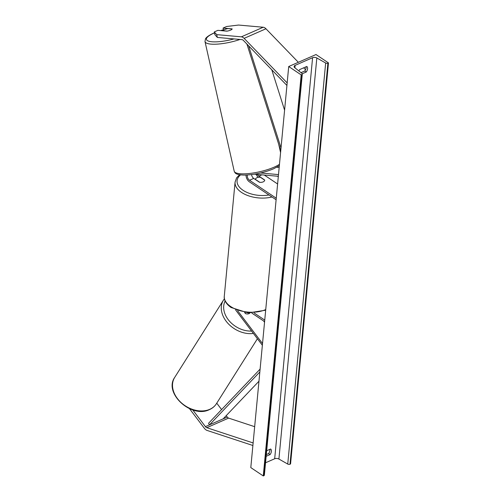 <?xml version="1.0" encoding="UTF-8"?>
<svg xmlns="http://www.w3.org/2000/svg" width="501" height="501" viewBox="0 0 501 501"><rect width="100%" height="100%" fill="white"/><g stroke="black" fill="none" stroke-linecap="round" stroke-linejoin="round"><path stroke-width="0.75" d="M258.284 177.316A5.561 3.307 66.3 0 1 256.155 174.323M251.552 174.599A3.707 2.204 -113.7 0 0 253.731 178.419L259.499 182.283A4.634 2.549 5.4 0 0 264.678 180.222A4.634 2.549 5.4 0 0 264.685 180.009L258.917 176.139A3.707 2.204 66.3 0 1 257.433 174.436M276.784 167.24L279.17 167.453M276.264 198.227L249.504 180.272A3.707 2.204 66.3 0 1 247.394 174.993M276.12 199.774L249.354 181.819A5.561 3.307 66.3 0 1 246.029 175.062M260.495 172.995L278.5 174.599M254.502 174.179L278.337 176.296M277.61 183.986L264.29 175.049M214.296 31.926L216.714 34.638L217.346 37.437L214.929 34.726L214.296 31.926L217.891 30.348L226.978 31.156A4.634 1.159 -12.7 0 0 230.61 30.11A4.634 1.159 -12.7 0 0 232.163 28.876L223.077 28.069L226.677 26.49L238.551 25.05L263.207 27.242A5.931 3.532 66.3 0 1 264.935 27.912A5.931 3.532 66.3 0 1 265.956 28.776L298.339 62.293M216.714 34.638L241.369 36.83A5.931 3.532 66.3 0 1 243.104 37.5A5.931 3.532 66.3 0 1 244.119 38.358L287.167 82.909M217.346 37.437L242.002 39.635A2.968 1.766 66.3 0 1 242.866 39.967A2.968 1.766 66.3 0 1 243.373 40.399L286.923 85.464M223.559 30.185L223.077 28.069M303.681 67.817L305.522 69.72M189.497 408.678L204.364 428.305A5.931 3.532 -113.7 0 0 206.011 429.896A5.931 3.532 -113.7 0 0 207.057 430.422L252.886 445.502M192.766 409.931L205.423 426.633A2.968 1.766 -113.7 0 0 206.243 427.428A2.968 1.766 -113.7 0 0 206.769 427.691L253.13 442.947M226.201 415.648L227.26 417.045A2.968 1.766 -113.7 0 0 228.08 417.84A2.968 1.766 -113.7 0 0 228.6 418.103L254.671 426.683M216.758 403.186L221.599 409.58M244.851 312.549L245.69 313.664A4.634 3.457 -147.8 0 0 248.966 313.664A4.634 3.457 -147.8 0 0 249.88 313.044A4.634 3.457 -147.8 0 1 248.966 313.664A4.634 3.457 -147.8 0 1 245.44 313.57L244.645 312.518M263.576 320.947L264.541 322.224M264.597 321.636L251.84 313.075M264.741 320.089L254.164 312.993M235.602 309.937L262.361 345.264M237.662 310.745L262.524 343.561M255.447 179.414L255.454 179.352A4.634 2.549 -174.6 0 1 260.357 177.26L264.685 180.16A4.634 2.549 -174.6 0 1 264.678 180.222A4.634 2.549 -174.6 0 1 259.775 182.32L255.447 179.414A4.634 2.549 -174.6 0 1 255.454 179.352M232.157 28.952A4.634 1.159 167.3 0 1 230.61 30.11A4.634 1.159 167.3 0 1 227.247 31.106L223.108 30.736A4.634 1.159 167.3 0 1 224.655 29.578A4.634 1.159 167.3 0 1 228.024 28.582L232.157 28.952M266.156 456.298L270.108 454.564L268.611 453.562A4.634 2.718 123.9 0 0 269.914 450.324A4.634 2.718 123.9 0 0 269.889 449.334M270.108 454.564A4.634 2.718 123.9 0 0 271.41 451.326A4.634 2.718 123.9 0 0 270.628 449.009L266.682 450.743M298.89 70.973A4.634 2.718 -56.1 0 1 299.698 69.57L306.794 66.451A4.634 2.718 -56.1 0 1 307.576 68.769A4.634 2.718 -56.1 0 1 306.268 72.006L304.771 71.004L301.007 72.658M306.048 66.777A4.634 2.718 -56.1 0 1 306.08 67.767A4.634 2.718 -56.1 0 1 304.771 71.004M316.006 54.534L288.714 66.52L301.182 74.881L301.752 74.63A1.666 0.914 5.4 0 0 302.291 74.035A1.666 0.914 5.4 0 0 301.959 73.409L294.738 67.673A3.15 1.728 -174.6 0 1 294.106 66.489A3.15 1.728 -174.6 0 1 295.12 65.368L312.593 57.696A3.15 1.728 -174.6 0 1 316.826 57.972L325.663 63.007A1.666 0.914 5.4 0 0 327.904 63.151L328.474 62.901L316.006 54.534M301.182 74.881L263.269 475.95L250.801 467.59L288.714 66.52M266.319 454.564L268.611 453.562M306.268 72.006L302.247 73.772M265.543 462.774L274.68 458.766A3.15 1.728 -174.6 0 1 278.913 459.041L287.749 464.07A1.666 0.914 5.4 0 0 289.991 464.22L290.561 463.97L328.474 62.901M263.269 475.95L263.839 475.7A1.666 0.914 5.4 0 0 264.378 475.105L302.291 74.035M248.64 45.841L281.017 147.908M271.786 69.802L284.587 110.151M246.899 44.044L280.754 150.751M258.967 381.223L223.164 418.842L209.512 424.835L259.844 371.949M209.512 424.835L208.548 423.295L260.107 369.112M261.898 174.836L258.917 176.139M253.731 178.419L249.504 180.272M265.956 28.776L244.119 38.358M263.207 27.242L241.369 36.83M228.6 418.103L206.769 427.691M227.26 417.045L205.423 426.633M240.555 174.899A22.808 12.525 5.4 0 0 242.985 190.242A22.808 12.525 5.4 0 0 268.962 194.97M271.962 196.981A24.662 13.546 -174.6 0 1 241.476 192.384A24.662 13.546 -174.6 0 1 235.075 182.095L224.285 296.248A24.662 13.546 5.4 0 0 230.685 306.537A24.662 13.546 5.4 0 0 265.743 309.543M278.287 176.797A22.808 12.525 5.4 0 0 277.579 176.233M223.471 29.822A22.808 5.693 -12.7 0 0 220.784 30.605M214.509 32.872A22.808 5.693 -12.7 0 0 214.008 33.091A22.808 5.693 -12.7 0 0 208.898 41.251A22.808 5.693 -12.7 0 0 234.03 38.921M240.01 39.454A24.662 6.156 167.3 0 1 204.997 41.57L234.205 171.179A24.662 6.156 -12.7 0 0 248.916 173.54A24.662 6.156 -12.7 0 0 274.11 167.171A24.662 6.156 -12.7 0 0 279.47 164.284M294.895 67.798L295.12 65.368M274.68 458.766L312.593 57.696M263.839 475.7L301.752 74.63M289.991 464.22L327.904 63.151M287.749 464.07L325.663 63.007M278.913 459.041L316.826 57.972M174.699 377.416C163.407 393.204 191.614 418.748 209.437 409.611C212.418 408.296 214.747 406.336 216.407 403.731A24.662 18.393 -147.8 0 1 209.762 409.323A24.662 18.393 -147.8 0 1 181.18 402.666A24.662 18.393 -147.8 0 1 174.699 377.416L223.465 300.118A24.662 18.393 32.2 0 0 227.742 323.145A24.662 18.393 32.2 0 0 253.406 333.441M251.59 331.048A22.808 17.009 -147.8 0 1 229.464 321.16A22.808 17.009 -147.8 0 1 225.137 301.026M239.553 174.749L236.597 177.868L235.075 182.095M265.68 310.2L248.158 312.943L231.017 307.476C224.73 303.036 223.891 298.496 224.285 296.248M223.459 29.759L220.615 30.586M214.491 32.79L213.658 33.147C206.706 36.36 205.717 38.345 205.441 38.94L204.997 41.57M279.345 165.624L273.665 168.762C263.946 172.732 254.095 174.843 244.119 175.1C235.282 174.768 235.044 173.014 234.205 171.179M278.706 144.307L280.579 152.598M224.417 298.778L223.465 300.118M216.407 403.731L257.414 338.732"/></g></svg>
